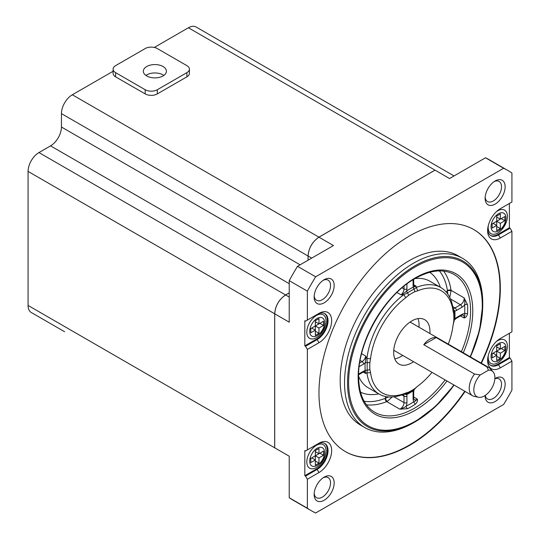<?xml version="1.0" encoding="UTF-8"?>
<svg xmlns="http://www.w3.org/2000/svg" width="540" height="540" viewBox="0 0 540 540"><rect width="100%" height="100%" fill="white"/><g stroke="black" fill="none" stroke-linecap="round" stroke-linejoin="round"><path stroke-width="0.81" d="M454.41 319.133A2.052 1.094 -176.4 0 1 454.856 318.789A7.182 4.144 -60 0 1 456.449 317.581A2.052 1.181 60 0 1 456.023 318.519L453.944 320.423M454.37 319.822L454.856 318.789A63.605 36.72 -60 0 0 454.856 311.081A2.052 1.269 -3.8 0 0 454.282 311.81M448.308 344.142A58.988 34.061 120 0 0 453.094 324.979L454.37 319.889A61.769 35.66 -60 0 0 454.37 312.404L453.08 308.725A61.553 35.539 -60 0 0 440.782 287.523A61.553 35.539 -60 0 0 416.273 287.476L416.09 286.146L413.343 287.111A7.182 4.144 -60 0 1 413.087 285.424L413.087 279.72M453.033 308.414A5.13 2.963 120 0 0 454.997 307.942L460.512 304.763A5.13 2.963 120 0 0 464.096 297.857C465.548 304.007 464.522 303.197 464.643 304.844A7.182 4.144 -60 0 1 461.963 307.274L456.449 310.459A7.182 4.144 -60 0 1 454.856 311.081L453.283 309.204M414.943 291.654L414.052 289.13A2.052 1.269 63.8 0 1 413.343 287.111A63.605 36.72 -60 0 0 410.009 288.893A63.605 36.72 -60 0 0 406.667 290.966A2.052 1.094 -123.6 0 0 407.572 292.876A61.769 35.66 -60 0 1 410.812 290.864A61.769 35.66 -60 0 1 414.052 289.13L416.273 287.476L417.825 290.75L414.943 291.654A59.468 34.337 120 0 0 411.818 293.321A59.468 34.337 120 0 0 408.699 295.259L405.817 297.682A58.988 34.061 120 0 0 370.541 358.776L369.887 362.482A59.468 34.337 120 0 0 369.887 369.691L370.541 372.64A58.988 34.061 120 0 0 405.817 393.005L408.699 392.101A59.468 34.337 120 0 0 411.818 390.433A59.468 34.337 120 0 0 414.943 388.496L417.825 386.073A58.988 34.061 120 0 0 432.027 372.35M406.924 283.932L406.924 288.988A7.182 4.144 -60 0 1 406.667 290.966C405.344 291.884 406.512 291.823 401.024 294.84L403.738 294.712L407.572 292.876L408.699 295.259M360.133 360.423L362.117 361.57A5.13 2.963 120 0 0 365.688 356.042L366.937 358.459A61.553 35.539 -60 0 1 403.738 294.712L405.817 297.682M370.541 358.776L366.937 358.459L367.254 362.698A2.052 1.094 3.6 0 0 365.155 362.873A7.182 4.144 -60 0 1 363.569 364.082A2.052 1.181 -120 0 0 362.117 361.57L359.694 362.968M361.604 353.687L365.688 356.042C365.816 362.306 365.283 361.267 365.155 362.873A63.605 36.72 -60 0 0 365.155 370.582A2.052 1.269 176.2 0 1 367.254 370.183A61.769 35.66 -60 0 1 367.254 362.698L369.887 362.482M358.627 374.051L363.569 371.203A7.182 4.144 -60 0 1 365.155 370.582L365.688 373.444L366.937 372.931L367.254 370.183L369.887 369.691M416.63 387.058L414.052 389.718A61.769 35.66 -60 0 1 410.812 391.73A61.769 35.66 -60 0 1 407.572 393.464L403.738 394.187A61.553 35.539 -60 0 1 379.229 394.139A61.553 35.539 -60 0 1 366.937 372.931L370.541 372.64M407.012 393.687A2.052 1.269 -116.2 0 0 406.667 394.551A7.182 4.144 -60 0 1 406.924 396.238L406.924 402.604A7.182 4.144 -60 0 1 406.161 406.134A2.052 1.262 -116.4 0 0 407.511 408.706L399.83 409.158A5.13 2.963 120 0 0 400.397 408.888A5.13 2.963 120 0 0 404.021 402.604A2.052 1.181 -0 0 0 406.924 402.604M404.257 394.119L406.667 394.551A63.605 36.72 -60 0 0 410.009 392.762A63.605 36.72 -60 0 0 413.343 390.697A2.052 1.094 56.4 0 1 413.417 390.137M414.302 389.084L413.687 391.838A2.052 1.181 180 0 1 413.087 392.675A7.182 4.144 -60 0 1 413.343 390.697L413.991 389.759M413.087 399.046A2.052 1.181 -0 0 0 413.687 398.21L414.153 399.715A5.13 2.963 120 0 0 416.718 399.465A5.13 2.963 120 0 0 417.278 399.087L416.907 399.587C415.226 401.213 414.207 401.915 413.856 401.693A7.182 4.144 -60 0 1 413.087 399.046L413.087 392.675M413.687 397.015L417.278 399.087C417.879 400.586 417.251 402.273 415.409 404.143A2.052 1.1 56.6 0 1 413.856 401.693A77.456 44.719 120 0 1 410.009 404.075A77.456 44.719 120 0 1 406.161 406.134C406.094 406.6 404.237 407.558 400.586 409.01L399.83 409.158L386.775 401.625A5.13 2.963 120 0 0 387.335 401.348A2.565 1.478 60 0 1 385.526 398.21L388.463 396.94M392.202 396.974L387.335 401.348M456.449 317.581L461.963 314.395A7.182 4.144 -60 0 1 464.643 313.726A2.052 1.1 -176.6 0 1 467.539 313.848C466.837 316.386 465.689 317.77 464.096 317.999L460.505 315.927M447.822 294.118L447.451 290.939A2.565 1.478 180 0 1 451.082 290.939A5.13 2.963 120 0 0 451.035 290.318L464.096 297.857L467.539 304.729A2.052 1.262 -3.6 0 0 464.643 304.844A77.456 44.719 120 0 1 464.643 313.726C464.528 315.11 465.541 313.774 464.096 317.999A5.13 2.963 120 0 0 463.077 314.975L461.538 315.333A2.052 1.181 -120 0 0 461.963 314.395M451.082 290.939L449.726 297.338M454.086 385.088A95.6 55.195 -60 0 1 415.132 421.848L413.633 422.712A97.72 56.416 -60 0 1 364.777 427.552A97.72 56.416 -60 0 1 349.799 349.245A97.72 56.416 -60 0 1 413.633 263.135A97.72 56.416 -60 0 1 462.49 258.296A97.72 56.416 -60 0 1 482.733 303.035L482.733 304.756A95.6 55.195 -60 0 1 470.374 356.879M364.777 427.552L360.423 425.034A97.72 56.416 -60 0 1 345.445 346.734A97.72 56.416 -60 0 1 409.28 260.624A97.72 56.416 -60 0 1 458.136 255.785L462.49 258.296M345.344 451.575A128.237 74.041 120 0 0 409.28 445.115A128.237 74.041 120 0 0 464.738 391.237M481.025 363.029A128.237 74.041 120 0 0 473.58 229.46M465.102 391.446A128.237 74.041 -60 0 1 409.644 445.325A128.237 74.041 -60 0 1 345.526 451.676A128.237 74.041 -60 0 1 325.87 348.921A128.237 74.041 -60 0 1 409.644 235.913A128.237 74.041 -60 0 1 473.762 229.561A128.237 74.041 -60 0 1 481.39 363.238M511.927 331.823L511.927 231.309L500.324 238.012A17.955 10.368 -60 0 1 487.627 230.681A17.955 10.368 -60 0 1 500.324 208.69L511.927 201.994L511.927 173.023A196.459 113.427 120 0 0 507.87 170.478A196.459 113.427 120 0 0 503.645 168.244L315.644 276.784A196.459 113.427 120 0 0 307.361 291.128L307.361 320.099L318.965 313.396A17.955 10.368 -60 0 1 331.661 320.726A17.955 10.368 -60 0 1 318.965 342.711L307.361 349.414L307.361 449.935L318.965 443.232A17.955 10.368 -60 0 1 331.661 450.563A17.955 10.368 -60 0 1 318.965 472.547L307.361 479.25L307.361 508.214A196.459 113.427 120 0 0 311.411 510.759A196.459 113.427 120 0 0 315.644 513L503.645 404.46A196.459 113.427 120 0 0 511.927 390.11L511.927 361.145L500.324 367.848A17.955 10.368 -60 0 1 487.627 360.518A17.955 10.368 -60 0 1 500.324 338.526L511.927 331.823M495.133 180.988A14.155 8.174 -60 0 1 505.143 186.766A14.155 8.174 -60 0 1 495.133 204.107A14.155 8.174 -60 0 1 485.123 198.329A14.155 8.174 -60 0 1 495.133 180.988L495.133 180.988M324.155 279.7A14.155 8.174 -60 0 1 334.166 285.485A14.155 8.174 -60 0 1 324.155 302.819A14.155 8.174 -60 0 1 314.145 297.041A14.155 8.174 -60 0 1 324.155 279.7L324.155 279.7M324.155 477.137A14.155 8.174 -60 0 1 334.166 482.915A14.155 8.174 -60 0 1 324.155 500.256A14.155 8.174 -60 0 1 314.145 494.478A14.155 8.174 -60 0 1 324.155 477.137L324.155 477.137M494.876 378.574A14.155 8.174 -60 0 1 495.133 378.419A14.155 8.174 -60 0 1 505.143 384.203A14.155 8.174 -60 0 1 495.133 401.537A14.155 8.174 -60 0 1 485.123 395.759A14.155 8.174 -60 0 1 485.129 395.462M511.927 361.145L510.111 358L509.389 357.581L509.389 333.295M511.927 231.309L510.111 228.17L509.389 227.752L497.786 234.448A15.39 8.883 -60 0 1 490.462 235.406M509.389 203.459L509.389 227.752M64.57 331.715A15.39 8.883 120 0 0 64.631 331.749L31.259 312.485A15.39 8.883 120 0 1 28.073 305.444L28.073 171.416A15.39 8.883 120 0 1 38.954 152.57L50.558 145.868A15.39 8.883 -60 0 0 61.439 127.022L61.439 113.623A15.39 8.883 120 0 1 72.32 94.77L333.477 245.545L297.506 266.315L315.644 276.784M307.361 291.128L289.224 280.658L289.224 322.191L28.073 171.416M307.361 320.099L305.546 321.145L304.823 320.726L304.823 345.857L305.546 346.275L307.361 349.414M307.361 449.935L305.546 450.981L304.823 450.563L304.823 475.693L305.546 476.111L307.361 479.25M28.073 305.444L289.224 456.212L289.224 497.745L307.361 508.214M503.645 168.244L485.507 157.775L449.543 178.538L188.393 27.763L154.332 47.439M113.09 71.26L72.32 94.77M115.594 72.637L115.594 76.829A8.572 4.948 180 0 1 113.09 73.332L113.09 69.14A8.572 4.948 0 0 0 115.594 72.637L145.186 89.728A8.572 4.948 0 0 0 157.309 89.728L186.901 72.637A8.572 4.948 0 0 0 189.412 69.14A8.572 4.948 0 0 0 186.901 65.644L157.309 48.559A8.572 4.948 0 0 0 145.186 48.559L115.587 65.637A8.572 4.948 0 0 0 113.09 69.14M115.594 76.829L145.186 93.913L145.186 89.728M157.309 89.728L157.309 93.913A8.572 4.948 180 0 1 145.186 93.913M157.309 93.913L186.901 76.829L186.901 72.637M189.412 69.14L189.412 73.332A8.572 4.948 180 0 1 186.901 76.829M454.046 175.932L196.088 27A15.39 8.883 120 0 0 188.393 27.763M507.87 170.478L489.74 160.009A196.459 113.427 120 0 0 485.507 157.775M494.181 181.589A11.59 6.696 -60 0 1 499.115 181.46A11.59 6.696 -60 0 1 500.897 190.748A11.59 6.696 -60 0 1 493.324 200.968A11.59 6.696 -60 0 1 487.526 201.542A11.59 6.696 -60 0 1 485.17 197.201M163.04 66.521A11.543 6.662 180 0 1 166.415 71.233A11.543 6.662 180 0 1 159.293 77.389A11.543 6.662 180 0 1 146.718 75.944A11.543 6.662 180 0 1 143.336 71.233A11.543 6.662 180 0 1 150.458 65.077A11.543 6.662 180 0 1 163.04 66.521M163.85 75.424A11.543 6.662 0 0 0 163.04 74.898A11.543 6.662 0 0 0 145.901 75.424M297.506 266.315A196.459 113.427 120 0 0 289.224 280.658M323.204 280.307A11.59 6.696 -60 0 1 328.138 280.172A11.59 6.696 -60 0 1 329.913 289.467A11.59 6.696 -60 0 1 322.34 299.68A11.59 6.696 -60 0 1 316.541 300.254A11.59 6.696 -60 0 1 314.185 295.913M317.156 314.442L318.965 313.396L317.156 314.442A15.39 8.883 -60 0 1 324.844 313.679A15.39 8.883 -60 0 1 327.206 326.012A15.39 8.883 -60 0 1 317.156 339.572L318.965 342.711M305.546 346.275L317.156 339.572L316.426 339.154A15.39 8.883 120 0 0 326.376 325.924A15.39 8.883 120 0 0 324.473 313.484M304.823 345.857L316.426 339.154M316.426 337.689A13.595 7.85 -60 0 1 306.815 332.141A13.595 7.85 -60 0 1 316.426 315.488A13.595 7.85 -60 0 1 325.1 326.363A13.595 7.85 -60 0 1 320.571 334.213A13.595 7.85 -60 0 1 316.426 337.689M323.5 321.253L323.5 325.438L318.965 328.057L318.965 333.288L315.34 335.387L315.34 330.149L310.804 332.768L310.804 328.577L315.34 325.964L315.34 320.726L318.965 318.634L318.965 323.865L323.5 321.253M310.804 328.577L311.715 328.057L315.34 330.149L315.34 325.964L319.876 323.345L323.5 325.438M315.34 325.964L318.965 328.057M315.34 331.196L318.965 333.288M315.34 320.726L315.34 321.773L318.965 323.865M317.156 444.278L318.965 443.232L317.156 444.278A15.39 8.883 -60 0 1 324.844 443.515A15.39 8.883 -60 0 1 327.206 455.848A15.39 8.883 -60 0 1 317.156 469.409L318.965 472.547M305.546 476.111L317.156 469.409L316.426 468.99L304.823 475.693M324.473 443.32A15.39 8.883 -60 0 1 326.376 455.76A15.39 8.883 -60 0 1 316.426 468.99M316.426 445.325A13.595 7.85 120 0 0 306.815 461.977A13.595 7.85 120 0 0 316.426 467.525A13.595 7.85 120 0 0 320.571 464.049A13.595 7.85 120 0 0 325.1 456.199A13.595 7.85 120 0 0 316.426 445.325M315.34 465.224L315.34 459.986L310.804 462.605L310.804 458.413L315.34 455.794L315.34 450.563L318.965 448.47L318.965 453.701L323.5 451.082L323.5 455.274L318.965 457.893L318.965 463.124L315.34 465.224M310.804 458.413L311.715 457.893L315.34 459.986L315.34 455.794L318.965 457.893M315.34 450.563L315.34 451.609L318.965 453.701M315.34 455.794L319.876 453.182L323.5 455.274M315.34 461.032L318.965 463.124M289.224 497.745A196.459 113.427 120 0 0 293.281 500.29L311.411 510.759M323.204 477.738A11.59 6.696 -60 0 1 328.138 477.61A11.59 6.696 -60 0 1 329.913 486.898A11.59 6.696 -60 0 1 322.34 497.111A11.59 6.696 -60 0 1 316.541 497.691A11.59 6.696 -60 0 1 314.185 493.351M494.87 378.743A11.59 6.696 -60 0 1 499.115 378.891A11.59 6.696 -60 0 1 500.897 388.186A11.59 6.696 -60 0 1 493.324 398.399A11.59 6.696 -60 0 1 487.526 398.972A11.59 6.696 -60 0 1 485.271 395.368M500.324 367.848L498.508 364.702L510.111 358M490.462 365.243A15.39 8.883 120 0 0 497.786 364.284L498.508 364.702A15.39 8.883 -60 0 1 490.813 365.465A15.39 8.883 -60 0 1 487.661 359.411M509.389 357.581L497.786 364.284M496.267 341.631A13.595 7.85 -60 0 1 497.786 340.619A13.595 7.85 -60 0 1 506.452 351.5A13.595 7.85 -60 0 1 501.923 359.343A13.595 7.85 -60 0 1 497.786 362.819A13.595 7.85 -60 0 1 488.288 355.455M492.163 357.899L492.163 353.707L496.692 351.095L496.692 345.857L500.324 343.764L500.324 348.995L504.853 346.383L504.853 350.568L500.324 353.187L500.324 358.418L496.692 360.518L496.692 355.28L492.163 357.899M496.692 345.857L496.692 346.903L500.324 348.995M492.163 353.707L493.067 353.187L496.692 355.28L496.692 351.095L501.228 348.476L504.853 350.568M496.692 351.095L500.324 353.187M496.692 356.326L500.324 358.418M500.324 238.012L498.508 234.866L510.111 228.17M497.786 234.448L498.508 234.866A15.39 8.883 -60 0 1 490.813 235.629A15.39 8.883 -60 0 1 487.661 229.574M488.288 225.619A13.595 7.85 120 0 0 497.786 232.983A13.595 7.85 120 0 0 501.923 229.507A13.595 7.85 120 0 0 506.452 221.663A13.595 7.85 120 0 0 497.786 210.789A13.595 7.85 120 0 0 496.267 211.795M492.163 223.877L493.067 223.351L496.692 225.443L496.692 216.02L500.324 213.928L500.324 219.166L504.853 216.547L504.853 220.732L500.324 223.351L500.324 228.589L496.692 230.681L496.692 225.443L492.163 228.062L492.163 223.877L496.692 221.258L500.324 223.351M496.692 216.02L496.692 217.066L500.324 219.166M496.692 221.258L501.228 218.639L504.853 220.732M496.692 226.49L500.324 228.589M403.738 394.187L405.817 393.005M453.357 323.453L453.755 321.266A59.468 34.337 120 0 0 453.755 314.064L453.094 311.114A58.988 34.061 120 0 0 417.825 290.75M453.094 311.114L453.08 308.725M413.586 361.699A25.65 14.81 -60 0 1 411.818 362.819A25.65 14.81 -60 0 1 398.999 364.088A25.65 14.81 -60 0 1 395.064 343.535A25.65 14.81 -60 0 1 411.818 320.935A25.65 14.81 -60 0 1 424.643 319.666A25.65 14.81 -60 0 1 429.867 333.49M394.767 358.85A25.65 14.81 120 0 0 400.937 356.535A25.65 14.81 120 0 0 402.705 355.421M418.986 327.213A25.65 14.81 120 0 0 417.994 318.62M436.158 337.561L486.938 366.883A16.288 9.403 -60 0 1 488.876 367.558A16.288 9.403 -60 0 1 490.273 368.705L493.094 371.891A14.911 8.606 120 0 0 488.491 370.17L480.236 374.936L474.532 374.045L423.752 344.723A16.288 9.403 -60 0 1 429.955 339.053A16.288 9.403 -60 0 1 436.158 337.561L423.752 344.723M486.938 366.883L488.491 370.17M480.236 374.936A14.911 8.606 120 0 0 473.864 388.651A14.911 8.606 120 0 0 478.454 397.258L474.282 396.407A16.288 9.403 -60 0 1 472.595 395.766A16.288 9.403 -60 0 1 474.532 374.045M478.454 397.258A14.911 8.606 120 0 0 484.36 395.935A14.911 8.606 120 0 0 493.675 384.089A14.911 8.606 120 0 0 493.094 371.891M308.084 260.206L308.084 256.021C308.732 248.015 312.356 241.731 318.965 237.168L435.031 170.161M274.718 447.842L274.718 313.814C275.36 305.809 278.984 299.531 285.599 294.968L289.224 292.876M274.678 447.815L274.678 313.794C275.326 305.788 278.951 299.511 285.559 294.948L289.224 292.835M308.05 260.226L308.05 255.994C308.691 247.995 312.322 241.711 318.931 237.148L434.997 170.141M414.976 278.586A61.553 35.539 -60 0 1 429.901 281.239L440.782 287.523M413.087 285.424A2.052 1.181 -0 0 0 413.687 284.587L414.153 286.099A5.13 2.963 120 0 0 416.09 286.146L413.694 284.762M396.94 292.484L401.024 294.84A5.13 2.963 120 0 0 404.021 288.988L404.021 286.193M363.292 372.06L365.688 373.444A5.13 2.963 120 0 0 364.682 371.783L363.143 372.141A2.052 1.181 -120 0 0 363.569 371.203M379.229 394.139L368.348 387.855A61.553 35.539 -60 0 1 358.587 376.258M407.511 408.706A79.508 45.907 120 0 0 411.46 406.586A79.508 45.907 120 0 0 415.409 404.143M406.924 396.238A2.052 1.181 180 0 1 404.021 396.238A5.13 2.963 120 0 0 403.448 394.301M393.984 396.812L404.021 402.604L404.021 396.238L401.774 394.936M461.41 351.702A79.508 45.907 120 0 0 454.113 274.489C443.522 268.616 430.529 269.953 415.125 278.498L415.125 278.505C385.027 294.928 357.764 342.151 358.587 376.427C358.884 394.038 364.223 405.965 374.605 412.195A79.508 45.907 120 0 0 414.356 408.26A79.508 45.907 120 0 0 445.129 379.91M366.424 404.804A79.508 45.907 120 0 0 386.775 401.625A2.565 1.694 68.4 0 1 385.243 398.345A2.565 1.478 120 0 0 385.526 398.21L385.526 396.522M467.539 313.848A79.508 45.907 120 0 0 467.539 304.729M445.993 291.782L447.451 290.939A2.565 1.478 120 0 0 447.431 290.628A2.565 1.694 -8.4 0 1 451.035 290.318A79.508 45.907 120 0 0 443.617 271.1M452.743 306.646L454.997 307.942A2.052 1.181 60 0 1 456.449 310.459M461.963 307.274A2.052 1.181 -120 0 0 460.512 304.763L450.475 298.964M447.431 290.628A76.943 44.422 120 0 0 439.358 270.904M429.712 272.315A69.248 39.98 -60 0 1 440.323 287.26M402.037 287.84L404.021 288.988A2.052 1.181 -0 0 0 406.924 288.988M363.569 364.082L359.195 366.606M378.769 393.869A69.248 39.98 -60 0 1 360.524 392.155M364.122 401.213A76.943 44.422 120 0 0 385.243 398.345M446.999 380.997A81.047 46.791 -60 0 1 415.449 410.144A81.047 46.791 -60 0 1 358.142 377.055A81.047 46.791 -60 0 1 415.449 277.796A81.047 46.791 -60 0 1 465.905 283.466A81.047 46.791 -60 0 1 463.286 352.789M470.138 356.744A94.514 54.567 120 0 0 474.748 274.144A94.514 54.567 120 0 0 415.449 266.8A94.514 54.567 120 0 0 348.617 382.556A94.514 54.567 120 0 0 415.449 421.146A94.514 54.567 120 0 0 453.857 384.952M454.106 385.094L435.598 406.377L415.132 421.848A95.6 55.195 -60 0 1 415.125 421.848A95.6 55.195 -60 0 1 347.524 382.82A95.6 55.195 -60 0 1 415.125 265.727A95.6 55.195 -60 0 1 482.733 304.756L479.567 330.217L470.394 356.886M289.224 297.061L38.954 152.57M289.224 283.662L50.558 145.868M300.105 264.816L61.439 127.022M311.708 258.113L61.439 113.623M317.156 318.425A10.517 6.068 -60 0 1 324.587 322.718A10.517 6.068 -60 0 1 317.156 335.597A10.517 6.068 -60 0 1 309.717 331.304A10.517 6.068 -60 0 1 317.156 318.425M317.156 465.433A10.517 6.068 120 0 0 324.587 452.554A10.517 6.068 120 0 0 317.156 448.261A10.517 6.068 120 0 0 309.717 461.14A10.517 6.068 120 0 0 317.156 465.433M498.508 343.555A10.517 6.068 -60 0 1 505.946 347.848A10.517 6.068 -60 0 1 498.508 360.727A10.517 6.068 -60 0 1 491.069 356.434A10.517 6.068 -60 0 1 498.508 343.555M498.508 230.891A10.517 6.068 120 0 0 505.946 218.012A10.517 6.068 120 0 0 498.508 213.719A10.517 6.068 120 0 0 491.069 226.597A10.517 6.068 120 0 0 498.508 230.891M414.052 389.718L414.943 388.496M408.699 392.101L407.572 393.464M454.37 312.404L453.755 314.064M453.755 321.266L454.37 319.889M413.687 391.838L413.687 398.21M461.538 315.333L456.023 318.519M413.687 279.356L413.687 284.587M363.143 372.141L358.607 374.76M415.132 421.848L413.633 422.712M325.1 326.363L320.571 334.213M320.571 464.049L325.1 456.199M506.452 351.5L501.923 359.343M501.923 229.507L506.452 221.663M410.056 322.056L488.876 367.558M393.768 350.264L472.595 395.766"/></g></svg>

